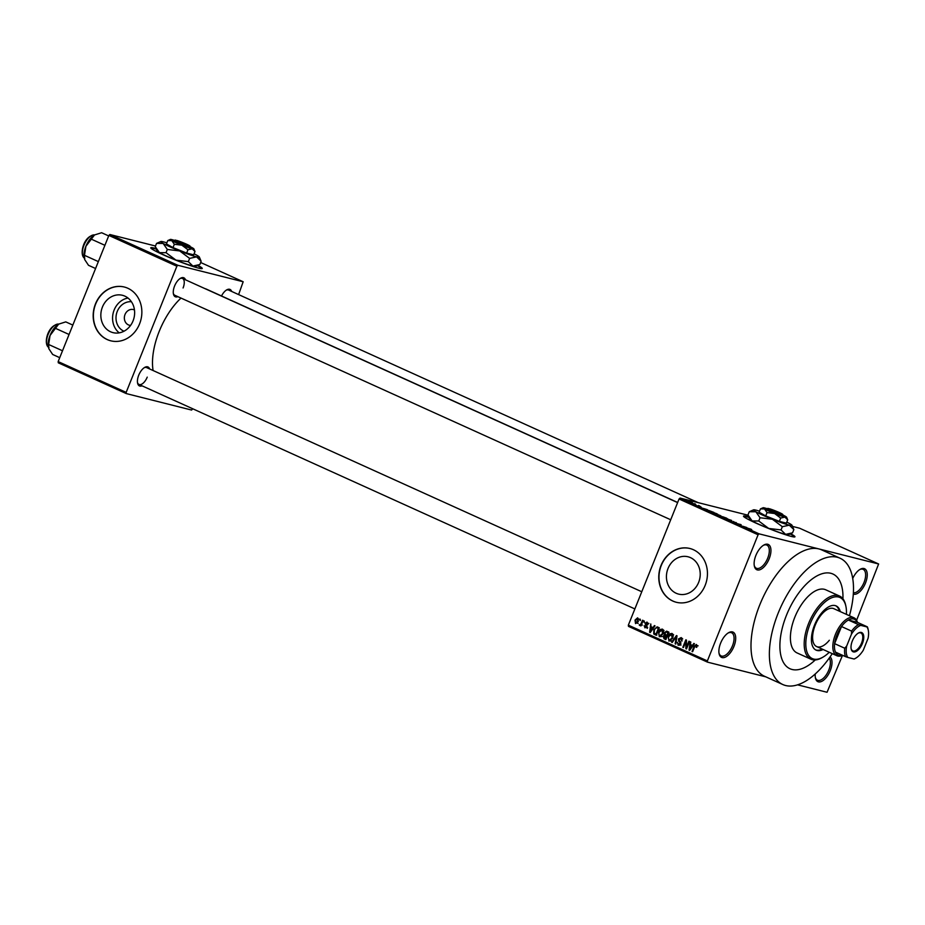 <?xml version="1.0" encoding="UTF-8"?>
<svg xmlns="http://www.w3.org/2000/svg" width="925" height="925" viewBox="0 0 925 925"><rect width="100%" height="100%" fill="white"/><g stroke="black" fill="none" stroke-linecap="round" stroke-linejoin="round"><path stroke-width="1.39" d="M769.172 558.758A13.863 6.764 -65.6 0 1 760.732 569.395A13.863 6.764 -65.6 0 1 754.337 566.007A13.863 6.764 -65.6 0 1 755.887 555.416A13.863 6.764 -65.6 0 1 763.819 545.056A13.863 6.764 -65.6 0 1 769.172 558.758M754.233 565.395A12.707 6.209 114.4 0 0 756.361 568.251A12.707 6.209 114.4 0 0 767.692 558.203A12.707 6.209 114.4 0 0 766.848 545.091A12.707 6.209 114.4 0 0 763.298 545.38M852.7 578.518A13.863 6.764 -65.6 0 1 860.134 569.326A13.863 6.764 -65.6 0 1 865.476 583.039A13.863 6.764 -65.6 0 1 853.301 594.07M853.382 592.752A12.707 6.209 114.4 0 0 864.008 582.484A12.707 6.209 114.4 0 0 863.164 569.372A12.707 6.209 114.4 0 0 859.603 569.65M830.083 656.877A13.863 6.764 -65.6 0 1 830.234 670.706A13.863 6.764 -65.6 0 1 821.793 681.332A13.863 6.764 -65.6 0 1 815.411 677.944A13.863 6.764 -65.6 0 1 815.26 673.967M815.307 677.331A12.707 6.209 114.4 0 0 817.434 680.199A12.707 6.209 114.4 0 0 828.765 670.151A12.707 6.209 114.4 0 0 829.216 658.114M733.93 646.436A13.863 6.764 -65.6 0 1 725.489 657.062A13.863 6.764 -65.6 0 1 719.095 653.674A13.863 6.764 -65.6 0 1 720.644 643.083A13.863 6.764 -65.6 0 1 728.576 632.723A13.863 6.764 -65.6 0 1 733.93 646.436M718.991 653.062A12.707 6.209 114.4 0 0 721.118 655.918A12.707 6.209 114.4 0 0 732.45 645.87A12.707 6.209 114.4 0 0 731.606 632.758A12.707 6.209 114.4 0 0 728.056 633.047M748.741 516.89A27.738 2.116 21.9 0 0 743.492 516.104A27.738 2.116 21.9 0 0 755.945 523.099A27.738 2.116 21.9 0 0 794.957 536.789A27.738 2.116 21.9 0 0 790.621 533.725M748.984 517.433A27.738 2.116 21.9 0 0 743.561 516.381M123.985 331.219A15.343 13.343 104.1 0 1 117.267 311.401A15.343 13.343 104.1 0 1 131.408 301.735M134.46 309.944A8.094 7.03 -75.9 0 0 133.42 309.574A8.094 7.03 -75.9 0 0 125.014 314.512A8.094 7.03 -75.9 0 0 129.465 325.265A8.094 7.03 -75.9 0 0 130.552 325.438M102.432 307.031A19.252 16.742 -75.9 0 0 113.035 332.642A19.252 16.742 -75.9 0 0 133.05 320.894A19.252 16.742 -75.9 0 0 122.447 295.295A19.252 16.742 -75.9 0 0 102.432 307.031M127.997 298.035A19.252 16.742 -75.9 0 0 114.157 309.991A19.252 16.742 -75.9 0 0 119.221 332.85M95.46 303.932A27.738 24.119 -75.9 0 0 110.734 340.805A27.738 24.119 -75.9 0 0 139.571 323.9A27.738 24.119 -75.9 0 0 124.297 287.016A27.738 24.119 -75.9 0 0 95.46 303.932M124.401 287.039A27.738 24.119 -75.9 0 0 95.68 303.978A27.738 24.119 -75.9 0 0 110.85 340.828M698.641 582.38A19.252 16.742 104.1 0 1 678.626 594.116A19.252 16.742 104.1 0 1 668.012 568.517A19.252 16.742 104.1 0 1 688.027 556.781A19.252 16.742 104.1 0 1 698.641 582.38M661.051 565.406A27.738 24.119 -75.9 0 0 676.325 602.279A27.738 24.119 -75.9 0 0 705.162 585.375A27.738 24.119 -75.9 0 0 689.888 548.49A27.738 24.119 -75.9 0 0 661.051 565.406M689.992 548.525A27.738 24.119 -75.9 0 0 661.271 565.464A27.738 24.119 -75.9 0 0 676.441 602.314M177.877 296.659A10.406 5.076 -65.6 0 1 173.426 293.953A10.406 5.076 -65.6 0 1 174.582 286.022A10.406 5.076 -65.6 0 1 180.537 278.252A10.406 5.076 -65.6 0 1 185.497 279.812M173.322 293.341A9.25 4.509 114.4 0 0 174.837 295.283L670.706 519.757M142.034 385.817A10.406 5.076 -65.6 0 1 137.582 383.123A10.406 5.076 -65.6 0 1 138.738 375.18A10.406 5.076 -65.6 0 1 144.693 367.41A10.406 5.076 -65.6 0 1 149.653 368.971M137.478 382.499A9.25 4.509 114.4 0 0 138.993 384.442A9.25 4.509 114.4 0 0 147.237 377.134M849.428 615.738A69.34 33.832 114.4 0 0 840.039 558.214A69.34 33.832 114.4 0 0 778.226 613.009A69.34 33.832 114.4 0 0 782.839 684.546A69.34 33.832 114.4 0 0 832.269 653.64M840.039 558.214L821.654 549.889A69.34 33.832 114.4 0 0 818.845 548.918A69.34 33.832 114.4 0 0 759.853 604.684A69.34 33.832 114.4 0 0 764.466 676.233L782.839 684.546M677.667 502.472L206.645 289.248A53.164 25.946 114.4 0 0 204.957 288.623M181.011 298.07A53.164 25.946 114.4 0 0 159.262 331.254A53.164 25.946 114.4 0 0 153.099 370.532M156.036 248.571A27.738 2.116 21.9 0 0 150.775 247.784A27.738 2.116 21.9 0 0 163.228 254.791A27.738 2.116 21.9 0 0 202.251 268.481A27.738 2.116 21.9 0 0 197.915 265.406M156.267 249.114A27.738 2.116 21.9 0 0 150.844 248.062M786.528 615.102A52.008 25.38 114.4 0 0 789.996 668.752A52.008 25.38 114.4 0 0 815.26 659.941A52.008 25.38 114.4 0 1 789.996 668.752A52.008 25.38 114.4 0 1 786.528 615.102A52.008 25.38 114.4 0 1 832.882 574.009A52.008 25.38 114.4 0 0 786.528 615.102M694.328 503.651L695.461 504.056L694.328 503.651M695.762 504.483L693.253 503.593L695.716 504.587M698.34 505.466L699.473 505.871L698.34 505.466M699.485 506.195L700.063 506.333M700.456 506.692L701.081 507.016M698.965 506.218L698.363 505.917M707.394 509.687L703.393 508.426L707.359 509.756M717.072 513.826L712.828 512.3L717.037 513.907M718.124 514.462L717.384 514.358M713.082 512.82L716.621 513.71L713.51 513.005M726.668 518.173L722.437 516.647L726.645 518.254M727.732 518.809L726.992 518.705M722.691 517.168L726.229 518.058L723.119 517.352M751.054 529.204L745.804 527.62L750.973 529.412M751.69 529.574L751.112 529.482M680.037 498.066L759.067 533.841L758.084 534.777L679.054 499.003L680.037 498.066L748.048 515.213M792.517 526.418L799.593 528.21L878.623 563.984L759.067 533.841M746.822 527.539L742.821 526.267L746.787 527.608M740.486 525.053L736.612 523.457L741.122 524.718L740.439 525.157M735.814 522.417L736.473 522.868M733.49 521.48L734.704 522.394M731.976 521.376L731.305 521.041M725.397 518.382L731.675 520.451L725.397 518.382M717.846 514.959L717.141 514.635M707.983 510.276L713.927 512.415L707.556 510.288M689.252 501.812L692.467 502.691L689.541 501.951M688.813 501.153L689.946 501.558L688.813 501.153M797.593 684.847L827.054 692.27L842.513 655.328M679.054 499.003L628.341 625.161L707.371 660.936L707.498 662.138L765.819 676.846M707.498 662.138L628.468 626.364L628.341 625.161M878.623 563.984L856.596 620.282M640.227 619.16L640.389 620.502L640.227 619.16M644.239 620.976L644.39 622.317L644.239 620.976M654.403 625.577L655.016 625.855L650.229 632.538L649.616 632.261L650.761 623.924L650.98 626.676L653.004 627.589L654.403 625.577M663.618 631.023L663.156 633.845L659.317 636.77L658.612 631.902L660.277 629.474L662.404 629.093L663.618 631.023M673.215 635.371L672.764 638.204L668.925 641.118L668.22 636.25L669.873 633.822L672.013 633.44L673.215 635.371M682.28 638.817L679.077 639.187L680.696 644.02L678.21 645.315L677.343 642.285L678.534 644.436L680.245 642.887L678.661 641.118L678.487 638.932L681.182 637.591L682.107 640.99L680.499 638.343L682.708 638.897M678.534 644.436L681.008 645.083M693.831 643.43L694.444 643.707L689.657 650.391L689.044 650.113L690.189 641.777L690.802 642.054L690.408 644.517L692.432 645.442L693.831 643.43M758.084 534.777L707.371 660.936M697.103 645.419L696.722 647.384L696.016 645.338L695.161 645.615L692.605 651.72L692.027 651.454L694.062 646.378L696.398 644.471L696.999 645.569M697.115 645.615L695.161 645.615M688.928 641.21L689.518 641.476L686.512 648.957L685.888 648.679L685.83 641.557L683.413 647.558L682.835 647.292L685.841 639.811L686.466 640.1L686.523 647.199L688.928 641.21M676.452 635.567L677.031 635.822L675.759 644.089L675.146 643.823L676.429 636.585L672.221 642.493L671.608 642.216L676.452 635.567M667.075 631.312L668.879 632.133L665.873 639.614L664.058 638.793L663.202 636.192L664.474 634.908L664.404 632.712L666.59 631.139M657.559 627.011L659.271 627.786L656.264 635.267L653.755 633.972L653.825 629.798L657.108 626.849M647.199 622.201L647.916 624.595L646.841 622.964L645.719 623.45L646.899 626.896L644.956 627.855L644.228 625.682L645.245 627.069L646.263 626.745L645.072 623.323L646.91 622.097M648.032 623.265L645.719 623.45M645.245 627.069L646.899 626.896M642.563 620.224L643.153 620.49L640.967 625.936L640.724 624.803L639.649 625.45L639.21 624.907L640.875 624.109L642.563 620.224M640.065 624.491L641.626 624.294M637.799 617.946L638.296 621.507L635.533 623.589L635.024 620.085L637.556 617.865M842.941 598.81A52.008 25.38 114.4 0 0 832.882 574.009L832.882 574.009A52.008 25.38 114.4 0 1 842.941 598.81M108.873 235.436L109.855 234.511L177.854 265.29L176.872 266.227L108.873 235.436L58.159 361.594L126.158 392.385L126.286 393.587L191.602 410.053L192.724 408.769M126.286 393.587L58.287 362.808L58.159 361.594M177.854 265.29L243.171 281.755L238.615 294.589M243.171 281.755L200.644 262.503M109.855 234.511L155.504 246.015M176.872 266.227L126.158 392.385M221.514 295.977A10.406 5.076 -65.6 0 1 226.706 289.883A10.406 5.076 -65.6 0 1 231.666 291.444M202.008 268.632A27.738 2.116 21.9 0 0 197.36 265.637M183.081 287.976A9.25 4.509 114.4 0 0 182.456 278.437A9.25 4.509 114.4 0 0 180.005 278.587M641.765 591.746L146.612 367.595A9.25 4.509 114.4 0 0 144.161 367.745M698.225 502.657L228.625 290.068A9.25 4.509 114.4 0 0 226.174 290.219M794.725 536.951A27.738 2.116 21.9 0 0 790.077 533.956M696.722 647.373L696.097 647.211M692.652 651.616L692.027 651.454M689.738 650.287L689.044 650.113M691.912 645.904L692.004 645.245M693.091 645.604L692.432 645.442M692.698 646.147L690.258 645.488L689.622 649.454L691.877 646.228L690.258 645.488M691.137 648.321L690.455 648.159M692.524 646.39L691.877 646.228M690.223 649.604L689.622 649.454M686.558 648.841L685.888 648.679M686.477 641.73L685.83 641.557M683.459 647.454L682.835 647.292M687.148 647.361L686.523 647.199M682.107 640.99L681.482 640.828M679.678 645.28L679.389 644.679M680.742 643.893L680.118 643.731M680.904 643.048L680.245 642.887M680.222 641.511L678.661 641.118M679.123 639.094L678.487 638.932M681.309 638.551L681.91 638.111M675.77 643.973L675.146 643.823M672.302 642.389L671.608 642.216M670.428 641.118L670.082 640.47M668.844 636.412L668.22 636.25M672.729 633.995L669.873 633.822M673.076 634.666L671.666 634.319L668.798 636.539L668.359 638.343L669.272 640.239L671.735 640.886M669.272 640.239L672.186 637.926L671.423 634.226L673.643 634.793M672.81 638.077L672.186 637.926M666.012 639.291L664.058 638.793M666.035 639.233L665.295 638.319M666.266 638.643L665.642 638.481L666.543 636.25L664.798 635.544L663.202 636.192M665.422 636.747L666.682 635.463L664.474 634.908M665.04 632.862L664.404 632.712M667.214 632.261L667.966 631.717M668.925 632.746L668.278 632.561L668.925 632.746M667.018 636.099L665.168 635.637M667.168 636.4L666.543 636.25M663.838 636.331L665.642 638.481M667.249 636.203L664.798 635.544M666.89 635.371L667.942 632.746L666.058 632.006L664.994 632.966L665.734 634.851L667.515 635.533M668.578 632.908L667.942 632.746M668.671 632.677L666.058 632.006M660.82 636.758L660.473 636.122M659.236 632.053L658.612 631.902M663.121 629.647L660.277 629.474M663.468 630.318L662.057 629.96L659.19 632.191L658.75 633.995L659.664 635.891L662.127 636.539M659.664 635.891L662.577 633.579L661.826 629.879L664.034 630.445M663.202 633.729L662.577 633.579M656.843 635.082L653.755 633.972M655.975 634.527L655.628 633.949M654.461 629.948L653.825 629.798M657.559 627.948L658.438 627.404M659.062 628.318L656.843 627.763L655.374 628.341L654.414 630.064L654.229 633.139L656.033 634.134L658.346 628.399L657.293 627.925L659.039 628.364M656.657 634.284L656.033 634.134M658.97 628.561L658.346 628.399M650.298 632.434L649.616 632.261M652.483 628.052L652.576 627.393M653.663 627.751L653.004 627.589M653.27 628.295L650.818 627.636L650.194 631.602L652.449 628.376L650.818 627.636M651.709 630.48L651.027 630.307M653.096 628.538L652.449 628.376M650.795 631.752L650.194 631.602M647.916 624.583L647.292 624.433M647.165 628.41L646.436 626.237M647.038 626.398L646.263 626.202M645.708 623.485L645.072 623.323M644.436 622.213L643.812 622.051M641.013 625.82L640.378 625.67M641.36 624.953L640.724 624.803M640.366 625.196L639.21 624.907M641.407 624.826L640.216 624.525M642.066 623.207L641.43 623.045M640.424 620.397L639.799 620.236M635.648 620.247L635.024 620.085M638.643 619.01L637.475 618.721L635.625 620.305L635.868 622.814L638.204 623.415M635.868 622.814L637.718 621.242L637.348 618.675L639.568 619.241M637.279 623.173L636.122 622.883M638.343 621.403L637.718 621.242M744.498 526.799L746.174 527.331L744.463 526.868M740.231 525.099L740.486 524.44M719.523 515.63L717.858 514.762L719.5 515.711M717.858 514.762L718.482 515.248M721.142 516.034L719.396 515.109L721.095 516.15M709.914 511.282L712.886 512.034L708.619 510.403L709.891 511.363M705.07 508.947L706.735 509.478L705.035 509.028M689.957 501.847L692.05 502.795L689.934 502.125M840.282 611.598A24.27 11.84 114.4 0 0 836.154 605.921A24.27 11.84 114.4 0 0 814.52 625.103A24.27 11.84 114.4 0 0 816.128 650.148A24.27 11.84 114.4 0 0 823.123 649.5M839.357 611.182A24.27 11.84 114.4 0 0 835.68 605.736M846.398 614.373A33.508 16.349 114.4 0 0 845.936 606.488A33.508 16.349 114.4 0 0 830.488 598.313A33.508 16.349 114.4 0 0 810.092 623.993A33.508 16.349 114.4 0 0 823.007 657.12A33.508 16.349 114.4 0 0 829.239 652.275M823.007 657.12L821.99 657.71A34.664 16.916 -65.6 0 1 810.924 659.201A34.664 16.916 -65.6 0 1 808.612 623.438A34.664 16.916 -65.6 0 1 839.518 596.035A34.664 16.916 -65.6 0 1 845.693 605.332L845.936 606.488M839.518 596.035L825.736 589.792A34.664 16.916 114.4 0 0 794.829 617.195A34.664 16.916 114.4 0 0 797.142 652.969L810.924 659.201M829.32 640.262A20.801 10.152 -65.6 0 1 816.648 646.575A20.801 10.152 -65.6 0 1 815.26 625.103A20.801 10.152 -65.6 0 1 833.807 608.673L854.018 617.819A20.801 10.152 -65.6 0 1 857.475 622.375M815.688 649.917A24.27 11.84 114.4 0 0 822.198 649.084M108.676 235.921L101.611 232.73L94.616 234.927A15.251 7.446 114.4 0 0 94.443 235.031A15.251 7.446 114.4 0 0 85.886 246.327L94.443 235.031M104.907 245.31L91.032 239.032M98.351 261.602L84.487 255.323L85.886 246.327A15.251 7.446 114.4 0 0 84.187 257.971A15.251 7.446 114.4 0 0 84.21 258.098M95.576 268.516L88.511 265.313L84.626 259.474L84.487 255.323M853.474 651.905A10.522 5.134 -65.6 0 1 851.173 648.934A10.522 5.134 -65.6 0 1 858.365 633.058A10.522 5.134 -65.6 0 1 861.291 632.446A10.522 5.134 -65.6 0 1 862.424 643.453A10.522 5.134 -65.6 0 1 853.474 651.905M851.116 648.575A9.828 4.798 114.4 0 0 852.781 650.876A9.828 4.798 114.4 0 0 853.185 651.015A9.828 4.798 114.4 0 0 861.372 643.511A9.828 4.798 114.4 0 0 860.886 632.978A9.828 4.798 114.4 0 0 860.481 632.839A9.828 4.798 114.4 0 0 858.053 633.243M858.481 624.606L860.747 625.369A18.488 9.019 114.4 0 0 851.474 634.134L851.601 631.116A19.645 9.585 -65.6 0 1 858.481 624.606L848.375 620.039A19.645 9.585 114.4 0 1 853.659 619.01A19.645 9.585 114.4 0 1 857.232 622.271L848.375 620.039A19.645 9.585 114.4 0 0 841.496 626.537L834.616 643.65A19.645 9.585 114.4 0 0 835.483 652.113A19.645 9.585 114.4 0 0 839.056 655.362A19.645 9.585 114.4 0 0 842.317 655.201M842.559 655.316A20.801 10.152 -65.6 0 1 837.703 656.01A20.801 10.152 -65.6 0 1 836.859 655.721A20.801 10.152 -65.6 0 1 835.83 633.417A20.801 10.152 -65.6 0 1 853.174 617.53A20.801 10.152 -65.6 0 1 854.018 617.819M851.601 631.116L841.496 626.537A19.645 9.585 114.4 0 0 834.616 643.65L844.722 648.228L846.687 646.043A18.488 9.019 114.4 0 0 847.855 657.444L854.018 658.993A18.488 9.019 114.4 0 0 855.66 658.23A18.488 9.019 114.4 0 0 863.291 650.229L868.078 638.319A18.488 9.019 114.4 0 0 868.298 630.295A18.488 9.019 114.4 0 0 866.91 626.919L860.747 625.369M855.66 658.23L854.631 658.808A19.645 9.585 -65.6 0 1 854.446 658.912L854.018 658.993M847.855 657.444L845.589 656.681A19.645 9.585 -65.6 0 1 844.722 648.228M835.483 652.113L845.589 656.681M866.91 626.919L867.338 626.838A19.645 9.585 -65.6 0 1 868.066 629.139L868.298 630.295M857.232 622.271L867.338 626.838M851.474 634.134L846.687 646.043M72.832 325.091L65.767 321.888L58.772 324.097A15.251 7.446 114.4 0 0 58.599 324.189A15.251 7.446 114.4 0 0 50.043 335.498L58.599 324.189M69.063 334.48L55.188 328.202M62.507 350.772L48.643 344.493L50.043 335.498A15.251 7.446 114.4 0 0 48.343 347.141A15.251 7.446 114.4 0 0 48.366 347.268M59.732 357.674L52.667 354.472L48.782 348.632L48.643 344.493M781.058 514.219A8.094 0.613 21.9 0 1 772.34 510.935A8.094 0.613 21.9 0 1 767.773 508.426A8.094 0.613 21.9 0 1 768.317 508.461L781.058 514.219L781.556 515.711L782.654 515.988A9.25 0.705 21.9 0 0 783.382 515.942L782.747 514.45A8.094 0.613 21.9 0 0 777.601 511.791A8.094 0.613 21.9 0 0 769.427 508.738L769.195 508.854M767.773 508.426L766.282 509.062A9.25 0.705 21.9 0 0 771.566 511.964A9.25 0.705 21.9 0 0 781.556 515.711M767.149 508.692A12.707 0.971 21.9 0 0 764.709 507.975A12.707 0.971 21.9 0 0 763.079 507.756L760.454 508.912L764.489 508.935L767.045 512.6L774.595 513.514L780.677 518.058L784.92 517.121L787.707 519.827L786.597 517.214A12.707 0.971 21.9 0 0 785.14 516.173A12.707 0.971 21.9 0 0 783.013 515.075M787.707 519.827L786.377 523.145L779.347 521.376L765.715 515.907L759.124 512.219L760.454 508.912M767.045 512.6L765.715 515.907M780.677 518.058L779.347 521.376M759.552 511.167A20.801 1.584 21.9 0 0 756.211 510.195A20.801 1.584 21.9 0 0 753.551 509.837A20.801 1.584 21.9 0 0 755.852 511.768A20.801 1.584 21.9 0 0 772.387 519.249A20.801 1.584 21.9 0 0 789.291 525.169A20.801 1.584 21.9 0 0 792.043 525.308A20.801 1.584 21.9 0 0 789.649 523.596A20.801 1.584 21.9 0 0 786.782 522.116M753.551 509.837L749.262 511.722L755.852 511.768L760.049 517.757L772.387 519.249L782.342 526.695L789.291 525.169L793.847 529.597L792.043 525.308M793.847 529.597L792.54 532.835L785.591 534.361L781.035 529.933L768.698 528.441L758.743 520.995L752.152 520.96L747.955 514.959L749.262 511.722M760.049 517.757L758.743 520.995M782.342 526.695L781.035 529.933M748.487 516.277L749.759 519.249A20.801 1.584 21.9 0 0 752.152 520.96A20.801 1.584 21.9 0 0 768.698 528.441A20.801 1.584 21.9 0 0 785.591 534.361A20.801 1.584 21.9 0 0 788.25 534.731L791.014 533.563M763.079 507.756A12.707 0.971 21.9 0 0 764.489 508.935A12.707 0.971 21.9 0 0 774.595 513.514A12.707 0.971 21.9 0 0 784.92 517.121A12.707 0.971 21.9 0 0 786.597 517.214M782.654 515.988L782.157 514.508L769.427 508.738M782.157 514.508A8.094 0.613 21.9 0 0 782.747 514.45M188.342 245.911A8.094 0.613 21.9 0 1 179.635 242.627A8.094 0.613 21.9 0 1 175.068 240.118A8.094 0.613 21.9 0 1 175.611 240.142L188.342 245.911L188.839 247.403L189.949 247.68A9.25 0.705 21.9 0 0 190.677 247.623L190.03 246.131A8.094 0.613 21.9 0 0 184.896 243.472A8.094 0.613 21.9 0 0 176.721 240.419L176.478 240.535M175.068 240.118L173.565 240.743A9.25 0.705 21.9 0 0 178.86 243.645A9.25 0.705 21.9 0 0 188.839 247.403M174.432 240.384A12.707 0.971 21.9 0 0 171.992 239.656A12.707 0.971 21.9 0 0 170.373 239.436L167.749 240.593L171.773 240.616L174.339 244.281L181.878 245.194L187.96 249.75L192.203 248.813L194.99 251.519L193.892 248.894A12.707 0.971 21.9 0 0 192.423 247.854A12.707 0.971 21.9 0 0 190.296 246.755M194.99 251.519L193.66 254.826L186.63 253.057L173.01 247.599L166.419 243.911L167.749 240.593M174.339 244.281L173.01 247.599M187.96 249.75L186.63 253.057M166.835 242.847A20.801 1.584 21.9 0 0 163.494 241.876A20.801 1.584 21.9 0 0 160.834 241.517A20.801 1.584 21.9 0 0 163.135 243.448A20.801 1.584 21.9 0 0 179.681 250.941A20.801 1.584 21.9 0 0 196.574 256.861A20.801 1.584 21.9 0 0 199.326 256.988A20.801 1.584 21.9 0 0 196.933 255.288A20.801 1.584 21.9 0 0 194.077 253.797M160.834 241.517L156.545 243.402L163.135 243.448L167.333 249.449L179.681 250.941L189.625 258.387L196.574 256.861L201.13 261.278L199.326 256.988M201.13 261.278L199.835 264.527L192.886 266.053L188.33 261.625L175.981 260.133L166.037 252.687L159.447 252.641L155.25 246.651L156.545 243.402M167.333 249.449L166.037 252.687M189.625 258.387L188.33 261.625M155.77 247.969L157.053 250.941A20.801 1.584 21.9 0 0 159.447 252.641A20.801 1.584 21.9 0 0 175.981 260.133A20.801 1.584 21.9 0 0 192.886 266.053A20.801 1.584 21.9 0 0 195.545 266.412L198.297 265.244M170.373 239.436A12.707 0.971 21.9 0 0 171.773 240.616A12.707 0.971 21.9 0 0 181.878 245.194A12.707 0.971 21.9 0 0 192.203 248.813A12.707 0.971 21.9 0 0 193.892 248.894M189.949 247.68L189.452 246.189L176.721 240.419M189.452 246.189A8.094 0.613 21.9 0 0 190.03 246.131M694.698 646.54L694.062 646.378M680.765 642.285L679.517 641.962M656.392 634.978L654.634 634.527M647.026 625.924L645.719 625.589M94.581 234.95A12.707 6.209 114.4 0 0 84.418 244.2A12.707 6.209 114.4 0 0 84.175 257.936L84.221 258.168M82.487 254.572A12.013 5.862 -65.6 0 1 90.939 235.91M58.737 324.12A12.707 6.209 114.4 0 0 48.562 333.358A12.707 6.209 114.4 0 0 48.331 347.106M46.643 343.73A12.013 5.862 -65.6 0 1 55.095 325.08M695.889 645.292L698.109 645.858M664.959 635.567L667.168 636.122M666.301 632.041L668.521 632.596M646.644 622.895L648.864 623.45M645.477 627.15L647.685 627.705M640.146 624.514L642.366 625.08M84.823 258.341C78.983 255.982 83.065 235.597 94.697 234.962M677.609 502.587L182.456 278.437M138.993 384.442L634.862 608.928M836.859 655.721L816.648 646.575M48.979 347.499C43.14 345.152 47.221 324.756 58.853 324.132"/></g></svg>
